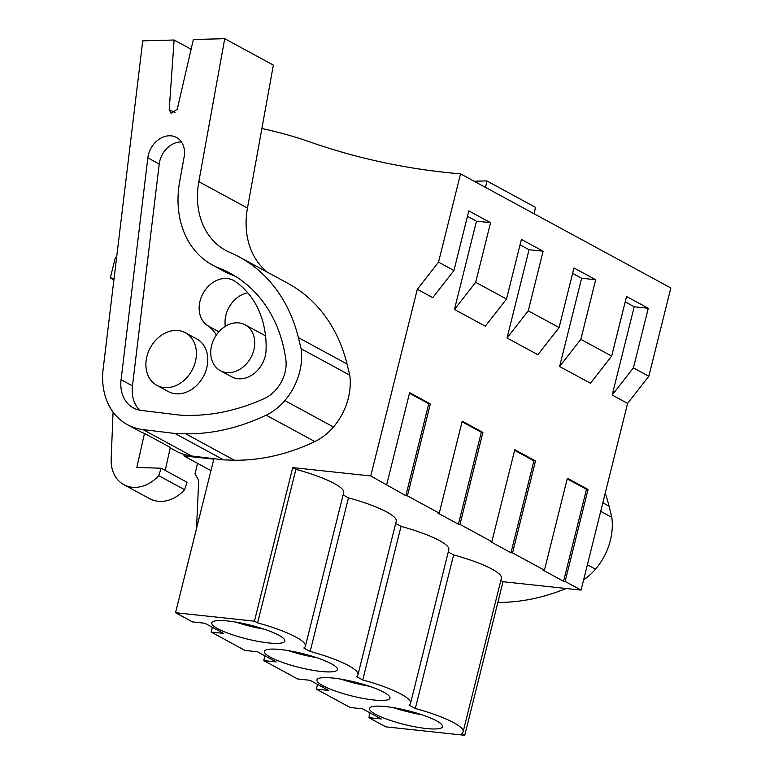 <?xml version="1.0" encoding="UTF-8"?>
<svg xmlns="http://www.w3.org/2000/svg" width="774" height="774" viewBox="0 0 774 774"><rect width="100%" height="100%" fill="white"/><g stroke="black" fill="none" stroke-linecap="round" stroke-linejoin="round"><path stroke-width="1.16" d="M210.963 470.621L183.912 455.934L184.28 454.464M567.207 478.854L586.489 489.313L563.569 581.274L565.126 581.448L581.071 590.098L627.608 403.409L648.835 376.251L633.413 367.882L648.273 308.275L626.543 296.481L611.673 356.088L580.839 339.351L595.699 279.743L573.96 267.949L559.099 327.557L528.265 310.819L543.125 251.211L521.386 239.418L506.525 299.025L475.681 282.297L490.552 222.68L468.812 210.886L453.951 270.503L432.734 297.661L417.312 289.292L438.529 262.134L460.54 173.85A926.565 734.216 118.5 0 1 310.413 142.116A623.641 494.17 118.5 0 0 261.883 128.523M175.534 612.718L254.433 621.183L257.597 622.896A58.834 11.126 -166 0 1 305.401 646.203A58.834 11.126 -166 0 1 303.843 647.993L310.171 651.427A58.834 11.126 -166 0 1 357.975 674.735A58.834 11.126 -166 0 1 356.417 676.524L362.745 679.959A58.834 11.126 -166 0 1 410.549 703.266A58.834 11.126 -166 0 1 409.001 705.056L415.319 708.491A58.834 11.126 -166 0 1 463.123 731.788A58.834 11.126 -166 0 1 461.575 733.588L464.739 735.3L385.839 726.844L368.917 717.653L381.301 718.988L362.571 708.82L350.187 707.494L316.343 689.131L328.727 690.456L309.997 680.288L297.613 678.962L263.77 660.599L276.154 661.925L257.423 651.756L245.039 650.431L211.196 632.068L223.58 633.393L204.839 623.234L192.455 621.899L175.534 612.718L213.827 459.146L183.912 455.934M417.312 289.292L370.765 475.971L292.727 467.602L254.433 621.183M195.096 473.814L197.476 463.297M194.884 473.698L198.705 480.364L196.528 528.536M453.951 270.503L438.529 262.134M611.673 356.088L590.456 383.246L559.612 366.518L580.839 339.351M595.699 279.743L581.622 278.234L559.612 366.518M581.622 278.234L572.615 273.348M559.099 327.557L537.882 354.724L507.038 337.986L528.265 310.819M543.125 251.211L529.048 249.702L507.038 337.986M529.048 249.702L520.041 244.816M506.525 299.025L485.308 326.193L454.464 309.455L475.681 282.297M490.552 222.68L476.474 221.171L454.464 309.455M476.474 221.171L467.467 216.285M409.485 393.26L428.767 403.728L405.837 495.689L370.765 475.971M386.7 484.621L409.63 392.66L430.334 403.893L407.405 495.853L439.274 513.152L462.204 421.191L482.908 432.424L459.979 524.385L491.858 541.684L514.778 449.723L535.482 460.956L512.552 552.917L544.432 570.215L567.361 478.255L588.056 489.487L565.126 581.448M627.608 403.409L612.186 395.04L633.413 367.882M648.273 308.275L634.206 306.765L612.186 395.04M634.206 306.765L625.199 301.87M514.633 450.323L533.915 460.782L510.985 552.742L512.552 552.917M510.985 552.742L490.29 541.51L491.858 541.684M462.059 421.791L481.341 432.26L458.411 524.221L459.979 524.385M458.411 524.221L437.716 512.988L439.274 513.152M405.837 495.689L407.405 495.853M292.727 467.602L295.891 469.325A58.834 11.126 14 0 1 343.685 492.632L305.401 646.203M343.105 494.944L348.464 497.846A58.834 11.126 14 0 1 396.259 521.154L357.975 674.735M395.688 523.476L401.038 526.378A58.834 11.126 14 0 1 448.843 549.685L410.549 703.266M448.262 552.007L453.612 554.91A58.834 11.126 14 0 1 501.417 578.217L463.123 731.788M500.836 580.539L503.023 581.729L464.739 735.3M581.071 590.098L503.023 581.729M563.569 581.274L542.864 570.041L544.432 570.215M295.891 469.325L257.597 622.896M268.491 642.923A37.645 7.121 -166 0 0 284.832 641.075A37.645 7.121 -166 0 0 266.372 629.93A37.645 7.121 -166 0 0 228.127 621.019A37.645 7.121 -166 0 0 211.786 622.867A37.645 7.121 -166 0 0 230.246 634.012A37.645 7.121 -166 0 0 268.491 642.923M321.065 671.455A37.645 7.121 -166 0 0 337.406 669.607A37.645 7.121 -166 0 0 318.946 658.461A37.645 7.121 -166 0 0 280.701 649.55A37.645 7.121 -166 0 0 264.36 651.389A37.645 7.121 -166 0 0 282.829 662.534A37.645 7.121 -166 0 0 321.065 671.455M426.213 728.508A37.645 7.121 -166 0 0 442.564 726.67A37.645 7.121 -166 0 0 424.094 715.524A37.645 7.121 -166 0 0 385.858 706.604A37.645 7.121 -166 0 0 369.508 708.452A37.645 7.121 -166 0 0 387.977 719.597A37.645 7.121 -166 0 0 426.213 728.508M333.275 678.082A37.645 7.121 -166 0 0 316.934 679.92A37.645 7.121 -166 0 0 335.403 691.066A37.645 7.121 -166 0 0 373.639 699.977A37.645 7.121 -166 0 0 389.98 698.138A37.645 7.121 -166 0 0 371.52 686.993A37.645 7.121 -166 0 0 333.275 678.082M460.54 173.85L670.845 287.967L648.835 376.251M178.252 330.556A29.925 23.713 118.5 0 1 185.421 332.762A29.925 23.713 118.5 0 1 193.964 366.102A29.925 23.713 118.5 0 1 164.04 387.571A29.925 23.713 118.5 0 1 156.88 385.365A29.925 23.713 118.5 0 1 148.327 352.025A29.925 23.713 118.5 0 1 178.252 330.556M238.924 322.903A26.064 20.646 -61.5 0 0 212.86 341.595A26.064 20.646 -61.5 0 0 220.3 370.63A26.064 20.646 -61.5 0 0 226.54 372.555A26.064 20.646 -61.5 0 0 252.605 353.863A26.064 20.646 -61.5 0 0 245.165 324.828A26.064 20.646 -61.5 0 0 238.924 322.903M211.196 632.068L212.376 627.317M428.767 403.728L430.334 403.893M348.464 497.846L310.171 651.427M235.702 622.064A37.645 7.121 -166 0 0 264.089 629.146M368.917 717.653L370.107 712.912M586.489 489.313L588.056 489.487M415.319 708.491L453.612 554.91M316.343 689.131L317.524 684.38M393.434 707.659A37.645 7.121 -166 0 0 421.811 714.731M263.77 660.599L264.95 655.849M401.038 526.378L362.745 679.959M288.276 650.595A37.645 7.121 -166 0 0 316.663 657.677M481.341 432.26L482.908 432.424M340.85 679.127A37.645 7.121 -166 0 0 369.237 686.199M533.915 460.782L535.482 460.956M116.545 258.013L115.287 257.877L110.285 277.953L114.088 278.369M113.904 279.917L110.285 277.953M267.494 272.264A77.216 61.185 118.5 0 1 247.477 208.061L273.367 65.093L224.731 38.7L193.365 39.513L177.217 109.328L170.977 113.236L169.225 109.531L174.102 40.016L142.745 40.829L103.155 368.995A67.561 53.532 118.5 0 0 127.429 424.674A67.561 53.532 118.5 0 0 142.977 429.589L191.623 455.983A67.561 53.532 118.5 0 1 176.075 451.068L170.241 447.904M165.191 470.408L170.348 447.44L144.467 433.401A67.561 53.532 118.5 0 1 138.817 430.847L127.429 424.674M174.102 40.016L191.12 49.246M216.381 334.939A46.933 37.191 118.5 0 0 207.355 325.467A26.064 20.646 118.5 0 1 203.475 292.669A26.064 20.646 118.5 0 1 233.564 280.478A26.064 20.646 118.5 0 1 234.919 281.301A99.053 78.493 118.5 0 1 266.101 349.858A26.064 20.646 118.5 0 1 254.066 373.542A26.064 20.646 118.5 0 1 231.687 376.812L220.3 370.63M225.331 326.309A26.064 20.646 118.5 0 1 247.777 292.814M185.421 332.762L196.799 338.944A29.925 23.713 118.5 0 1 205.352 372.284A29.925 23.713 118.5 0 1 175.427 393.753A29.925 23.713 118.5 0 1 168.258 391.538L156.88 385.365M235.993 276.647A155.071 122.882 -61.5 0 0 230.633 274.373L219.255 268.201A155.071 122.882 -61.5 0 1 230.4 273.367A155.071 122.882 -61.5 0 1 285.78 358.942A32.905 26.074 -61.5 0 1 263.982 398.716A221.993 175.901 -61.5 0 1 179.955 415.116L141.245 410.433A34.22 27.109 -61.5 0 1 133.37 407.937A34.22 27.109 -61.5 0 1 121.073 379.744L147.844 157.848A21.827 17.299 -61.5 0 1 176.511 137.472A21.827 17.299 -61.5 0 1 184.135 156.909L179.694 181.397A93.935 74.43 -61.5 0 0 212.502 265.066A93.935 74.43 -61.5 0 0 219.255 268.201M212.502 265.066L223.88 271.248A93.935 74.43 -61.5 0 0 230.633 274.373M181.445 141.952A21.827 17.299 -61.5 0 0 159.231 164.03L147.844 157.848M139.533 410.162A34.22 27.109 -61.5 0 1 132.46 385.926L159.231 164.03M185.75 433.837L174.953 433.459L223.589 459.862L234.396 460.23L185.75 433.837A221.993 175.901 118.5 0 0 266.179 415.154L314.825 441.548A221.993 175.901 118.5 0 1 234.396 460.23M266.179 415.154A52.119 41.303 118.5 0 0 284.832 400.584A56.87 45.066 118.5 0 0 301.115 348.755L349.761 375.148A56.87 45.066 118.5 0 1 333.468 426.977A52.119 41.303 118.5 0 1 314.825 441.548M349.761 375.148L347.023 364.003L298.387 337.609L301.115 348.755M224.731 38.7L198.831 181.667A77.216 61.185 118.5 0 0 225.795 250.447A77.216 61.185 118.5 0 0 229.955 252.45A173.734 137.666 118.5 0 1 239.301 256.968L287.947 283.361A173.734 137.666 118.5 0 1 347.023 364.003M239.301 256.968A173.734 137.666 118.5 0 1 298.387 337.609M142.977 429.589L174.953 433.459M191.623 455.983L223.589 459.862M144.467 433.401L136.824 467.448L161.166 468.222L187.037 482.27L184.589 489.7L158.709 475.652A34.743 27.535 -61.5 0 1 123.869 484.679A34.743 27.535 -61.5 0 1 111.146 459.05L113.072 412.068M123.869 484.679L149.75 498.717A34.743 27.535 -61.5 0 0 184.589 489.7M161.166 468.222L158.709 475.652M566.171 588.492A221.993 175.901 118.5 0 1 497.856 602.443M600.701 511.324L611.808 517.351A56.87 45.066 118.5 0 1 595.516 569.18A52.119 41.303 118.5 0 1 583.615 579.881M611.808 517.351L609.08 506.206L602.83 502.81M605.229 493.164A173.734 137.666 118.5 0 1 609.08 506.206M534.234 213.837L535.424 207.297L486.778 180.903L485.598 187.443M474.143 181.232L486.778 180.903M169.225 109.531L175.059 112.694M207.355 325.467L218.897 331.736M132.46 385.926L121.073 379.744M284.832 400.584L333.468 426.977M198.831 181.667L247.477 208.061M587.379 564.768L595.516 569.18M265.54 335.877L245.165 324.828"/></g></svg>
